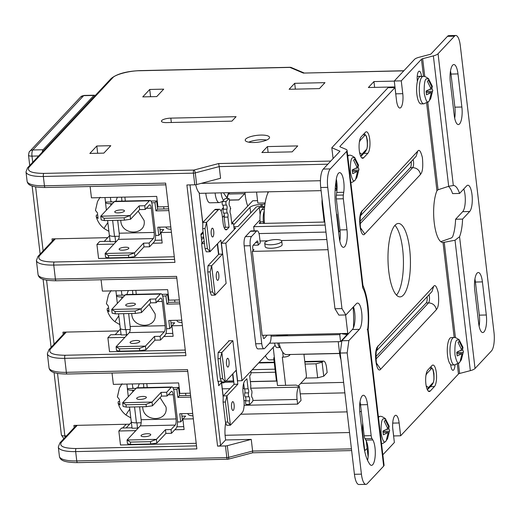 <?xml version="1.0" encoding="UTF-8"?>
<svg xmlns="http://www.w3.org/2000/svg" width="520" height="520" viewBox="0 0 520 520"><rect width="100%" height="100%" fill="white"/><g stroke="black" fill="none" stroke-linecap="round" stroke-linejoin="round"><path stroke-width="0.78" d="M381.543 443.742L383.207 443.248L385.814 441.253C384.3 443.586 382.746 441.038 381.141 433.609C380.835 424.794 381.518 419.854 383.175 418.801L385.515 418.971C386.503 419.328 381.446 415.61 380.049 416.416A13.709 4.179 -91.3 0 0 378.82 417.06A13.709 4.179 -91.3 0 0 378.463 417.508M460.597 360.731L459.622 362.388C458.113 364.722 456.553 362.174 454.954 354.744C454.649 345.93 455.325 340.997 456.982 339.937L459.322 340.106C460.317 340.464 455.254 336.746 453.863 337.551A13.709 4.179 -91.3 0 0 452.634 338.201A13.709 4.179 -91.3 0 0 450.268 355.42A13.709 4.179 -91.3 0 0 454.467 364.962L451.757 365.021A13.709 4.179 88.7 0 1 450.658 364.572L450.736 365.203A7.345 2.243 -91.3 0 0 452.985 370.318A7.345 2.243 -91.3 0 0 455.019 364.923M462.625 348.615L462.703 350.044L463.476 351.455L461.363 359.788L459.329 362.732L454.467 364.962M429.916 99.599L428.948 101.257C427.44 103.591 425.88 101.042 424.275 93.613C423.969 84.799 424.651 79.859 426.309 78.806L428.649 78.975C429.644 79.332 424.58 75.608 423.183 76.421A13.709 4.179 -91.3 0 0 421.954 77.064A13.709 4.179 -91.3 0 0 419.588 94.289A13.709 4.179 -91.3 0 0 423.793 103.831L421.083 103.89A13.709 4.179 88.7 0 1 416.878 94.348A13.709 4.179 88.7 0 1 417.397 81.393A13.709 4.179 -91.3 0 1 420.472 76.479L423.183 76.421M431.951 87.484L432.022 88.913L432.803 90.317L430.684 98.657L428.656 101.602L423.793 103.831M356.109 178.464L355.134 180.122C353.626 182.448 352.066 179.9 350.467 172.478C350.162 163.657 350.838 158.724 352.495 157.671L354.835 157.84C355.829 158.197 350.766 154.472 349.375 155.279A13.709 4.179 -91.3 0 0 348.147 155.928A13.709 4.179 -91.3 0 0 347.789 156.37M358.137 166.348L358.215 167.778L358.988 169.182L356.876 177.522L354.841 180.459L352.534 182.117L350.87 182.611M436.332 372.716A11.018 3.361 -91.3 0 1 434.434 386.562L430.255 391.021A11.018 3.361 -91.3 0 1 429.267 391.541A11.018 3.361 -91.3 0 1 425.737 382.259A11.018 3.361 -91.3 0 1 427.791 370.038L431.971 365.573A11.018 3.361 -91.3 0 1 432.959 365.053A11.018 3.361 -91.3 0 1 436.332 372.716M369.746 139.458A11.018 3.361 -91.3 0 1 367.848 153.296L363.668 157.762A11.018 3.361 -91.3 0 1 362.681 158.281A11.018 3.361 -91.3 0 1 359.151 149A11.018 3.361 -91.3 0 1 361.205 136.78L365.378 132.314A11.018 3.361 -91.3 0 1 366.366 131.794A11.018 3.361 -91.3 0 1 369.746 139.458M440.856 241.631L451.457 237.926L452.569 236.886A28.398 8.658 88.7 0 0 455.591 219.252L462.69 211.672A13.462 4.108 88.7 0 0 463.769 188.962M459.563 236.73L455.019 240.24L470.34 370.65A9.789 2.775 -6.7 0 0 475.04 368.485L459.563 236.73A28.398 8.658 -91.3 0 0 462.585 219.096L455.591 219.252M455.019 240.24L443.021 242.515A28.398 8.658 -91.3 0 1 442.943 242.515A28.398 8.658 -91.3 0 1 434.239 222.761A28.398 8.658 -91.3 0 1 436.937 190.736L438.061 189.755L448.688 186.303L453.544 185.484A28.398 8.658 -91.3 0 1 459.576 193.447L452.582 193.603A28.398 8.658 88.7 0 0 448.376 186.368M353.425 327.795A46.267 14.112 88.7 0 0 353.125 307.177M265.454 355.654A22.029 6.721 88.7 0 0 269.548 359.899L273.949 359.801M276.432 380.972L273.715 357.819L274.456 357.806M244.985 192.328A22.029 6.721 88.7 0 0 245.264 195.351A22.029 6.721 88.7 0 0 247.767 206.063M231.751 223.178L252.727 200.772L257.562 200.661M253.903 142.513A12.239 3.471 -6.7 0 0 269.536 137.365A12.239 3.471 -6.7 0 0 260.865 135.077A12.239 3.471 -6.7 0 0 245.225 140.225A12.239 3.471 -6.7 0 0 253.903 142.513M266.604 140.075A12.239 3.471 -6.7 0 0 261.411 139.737A12.239 3.471 -6.7 0 0 248.709 142.174M409.656 249.022A36.719 11.2 88.7 0 0 398.398 223.47A36.719 11.2 88.7 0 0 388.765 271.343A36.719 11.2 88.7 0 0 400.023 296.887A36.719 11.2 88.7 0 0 409.656 249.022M396.487 295.132A36.719 11.2 88.7 0 0 402.662 249.178A36.719 11.2 88.7 0 0 394.94 225.388M453.863 337.551L451.152 337.61A13.709 4.179 88.7 0 0 447.558 355.485A13.709 4.179 88.7 0 0 450.658 364.572M367.582 460.382A13.462 4.108 88.7 0 0 368.024 447.96A13.462 4.108 88.7 0 0 365.833 440.089L372.827 439.94L371.956 438.51A4.895 1.495 -91.3 0 1 371.163 435.65L367.517 404.644A13.462 4.108 88.7 0 0 363.389 395.272A13.462 4.108 88.7 0 0 359.86 412.828L363.5 443.833A31.824 9.704 88.7 0 0 368.667 462.436L369.538 463.86A13.462 4.108 88.7 0 0 371.481 465.354A13.462 4.108 88.7 0 0 375.011 447.804A13.462 4.108 88.7 0 0 372.827 439.94M339.807 241A13.462 4.108 88.7 0 0 339.982 229.931L336.343 198.926A4.895 1.495 -91.3 0 1 336.362 195.189L336.739 192.433A13.462 4.108 88.7 0 0 336.798 182.162A13.462 4.108 88.7 0 0 336.31 179.127M343.356 195.033L343.733 192.276A13.462 4.108 88.7 0 0 343.791 182.006A13.462 4.108 88.7 0 0 339.657 172.64A13.462 4.108 88.7 0 0 336.187 179.927L335.81 182.689A31.824 9.704 88.7 0 0 335.673 206.953L339.313 237.958A13.462 4.108 88.7 0 0 343.447 247.332A13.462 4.108 88.7 0 0 346.976 229.775L343.33 198.77A4.895 1.495 -91.3 0 1 343.356 195.033L336.362 195.189M229.014 361.348A4.407 1.345 88.7 0 0 227.662 358.28A4.407 1.345 88.7 0 0 226.506 364.026A4.407 1.345 88.7 0 0 227.858 367.094A4.407 1.345 88.7 0 0 229.014 361.348M234.111 404.716A4.407 1.345 88.7 0 0 232.758 401.648A4.407 1.345 88.7 0 0 231.602 407.394A4.407 1.345 88.7 0 0 232.953 410.462A4.407 1.345 88.7 0 0 234.111 404.716M245.752 400.894A2.047 0.624 88.7 0 0 245.615 403.046A2.047 0.624 88.7 0 0 246.168 404.456L249.899 404.378A2.047 0.624 -91.3 0 1 249.34 402.974A2.047 0.624 -91.3 0 1 249.477 400.822L245.752 400.887A2.45 0.747 88.7 0 0 245.863 398.489A2.45 0.747 88.7 0 0 245.271 396.844L249.002 396.76A2.314 0.709 -91.3 0 1 248.43 395.187A2.314 0.709 -91.3 0 1 248.547 392.873L244.816 392.957A2.45 0.747 88.7 0 0 244.933 390.566A2.45 0.747 88.7 0 0 244.342 388.915L243.678 383.24M248.547 392.873A2.45 0.747 88.7 0 0 248.658 390.481A2.45 0.747 88.7 0 0 248.072 388.837L244.342 388.915M249.477 400.822A2.45 0.747 88.7 0 0 249.594 398.411A2.45 0.747 88.7 0 0 249.002 396.76M250.868 371.241L250.933 371.787A2.45 0.747 -91.3 0 1 250.51 374.862L249.672 375.752L250.861 385.86A2.45 0.747 88.7 0 0 251.336 389.896A2.314 0.709 -91.3 0 1 251.908 391.469A2.314 0.709 -91.3 0 1 251.791 393.783A2.45 0.747 88.7 0 0 251.68 396.188A2.45 0.747 88.7 0 0 252.272 397.826A2.047 0.624 -91.3 0 1 252.824 399.243A2.047 0.624 -91.3 0 1 252.688 401.401L249.899 404.378M205.777 193.2A13.221 4.03 88.7 0 0 205.822 193.603A13.221 4.03 88.7 0 0 209.872 202.8L219.2 202.592A13.221 4.03 -91.3 0 1 215.144 193.394A13.221 4.03 -91.3 0 1 215.098 192.992M222.528 201.409L219.622 202.508A13.221 4.03 -91.3 0 1 219.2 202.592M218.822 274.619A4.407 1.345 88.7 0 0 217.471 271.55A4.407 1.345 88.7 0 0 216.32 277.297A4.407 1.345 88.7 0 0 217.672 280.358A4.407 1.345 88.7 0 0 218.822 274.619M213.733 231.25A4.407 1.345 88.7 0 0 212.381 228.183A4.407 1.345 88.7 0 0 211.224 233.928A4.407 1.345 88.7 0 0 212.576 236.99A4.407 1.345 88.7 0 0 213.733 231.25M224.419 228.261L225.355 227.26L224.166 217.159A2.45 0.747 88.7 0 0 223.691 213.115L227.422 213.037A2.314 0.709 -91.3 0 1 226.844 211.464A2.314 0.709 -91.3 0 1 226.967 209.15L223.236 209.228A2.45 0.747 88.7 0 0 223.347 206.823A2.45 0.747 88.7 0 0 222.755 205.186L226.486 205.101A2.047 0.624 -91.3 0 1 225.933 203.691A2.047 0.624 -91.3 0 1 226.07 201.533L228.858 198.556A2.047 0.624 -91.3 0 1 229.411 199.966A2.047 0.624 -91.3 0 1 229.275 202.124A2.45 0.747 88.7 0 0 229.164 204.522A2.45 0.747 88.7 0 0 229.749 206.174A2.314 0.709 -91.3 0 1 230.328 207.747A2.314 0.709 -91.3 0 1 230.211 210.061A2.45 0.747 88.7 0 0 230.094 212.453A2.45 0.747 88.7 0 0 230.685 214.097L231.868 224.205L232.707 223.308A2.45 0.747 -91.3 0 1 232.921 223.197A2.45 0.747 -91.3 0 1 233.675 224.9L234.221 229.561L235.755 227.922L234.033 227.962M226.07 201.533L222.339 201.617A2.047 0.624 88.7 0 0 222.203 203.769A2.047 0.624 88.7 0 0 222.755 205.179M223.236 209.228A2.314 0.709 88.7 0 0 223.119 211.549A2.314 0.709 88.7 0 0 223.691 213.115M347.867 334.197A8.567 2.431 173.3 0 1 346.743 334.25A8.567 2.431 173.3 0 1 341.549 333.554M339.346 238.192A8.567 2.431 173.3 0 1 340.145 238.141M140.12 399.406A4.895 1.385 -6.7 0 0 146.38 397.345A4.895 1.385 -6.7 0 0 142.909 396.428A4.895 1.385 -6.7 0 0 136.656 398.489A4.895 1.385 -6.7 0 0 140.12 399.406M144.508 436.709A4.895 1.385 -6.7 0 0 150.761 434.649A4.895 1.385 -6.7 0 0 147.29 433.732A4.895 1.385 -6.7 0 0 141.037 435.793A4.895 1.385 -6.7 0 0 144.508 436.709M276.289 335.004A8.567 2.431 -6.7 0 0 281.483 335.699A8.567 2.431 -6.7 0 0 288.223 334.737M270.797 244.764A8.567 2.431 173.3 0 1 264.726 243.165A8.567 2.431 173.3 0 1 275.672 239.558A8.567 2.431 173.3 0 1 281.743 241.163A8.567 2.431 173.3 0 1 270.797 244.764M264.726 243.165L265.135 246.662A8.567 2.431 -6.7 0 0 271.206 248.261A8.567 2.431 -6.7 0 0 282.159 244.66L281.743 241.163M118.209 212.881A4.895 1.385 -6.7 0 0 124.469 210.821A4.895 1.385 -6.7 0 0 120.998 209.905A4.895 1.385 -6.7 0 0 114.745 211.965A4.895 1.385 -6.7 0 0 118.209 212.881M122.597 250.185A4.895 1.385 -6.7 0 0 128.85 248.125A4.895 1.385 -6.7 0 0 125.379 247.208A4.895 1.385 -6.7 0 0 119.126 249.269A4.895 1.385 -6.7 0 0 122.597 250.185M129.168 306.144A4.895 1.385 -6.7 0 0 135.421 304.083A4.895 1.385 -6.7 0 0 131.95 303.167A4.895 1.385 -6.7 0 0 125.697 305.227A4.895 1.385 -6.7 0 0 129.168 306.144M133.549 343.447A4.895 1.385 -6.7 0 0 139.802 341.387A4.895 1.385 -6.7 0 0 136.338 340.47A4.895 1.385 -6.7 0 0 130.078 342.531A4.895 1.385 -6.7 0 0 133.549 343.447M229.431 200.148L238.803 199.94L245.056 193.264M229.794 192.667L228.436 194.279M201.656 239.629L203.736 237.412M223.34 208.663L222.404 208.683L223.399 207.623M222.45 217.412L224.328 215.41M230.367 208.956L230.796 208.5L230.373 208.507M322.712 361.556A9.789 2.983 -91.3 0 1 323.589 361.088A9.789 2.983 -91.3 0 1 326.593 367.906L327.145 372.567L323.733 376.214L317.675 377.806L316.03 363.812L322.088 362.226L322.712 361.556L304.831 361.953M303.927 354.282L339.638 353.496M228.527 194.025L244.68 193.667M305.078 364.059L316.03 363.812M336.739 189.67A18.401 5.61 -91.3 0 1 335.276 187.746M320.444 180.719L201.149 183.365M195.728 184.73A18.401 5.61 88.7 0 0 199.147 192.66L202.813 223.86M202.833 222.957L199.147 192.66M225.686 422.747A18.401 5.61 88.7 0 0 225.062 435.299L349.518 432.536M362.141 432.257L362.576 432.25A18.401 5.61 -91.3 0 1 362.707 423.358M244.108 405.301L297.615 404.112L297.07 399.451A9.789 2.983 -91.3 0 1 298.76 387.147L299.383 386.477L296.12 385.093L277.472 385.509L273.228 347.347M222.228 202.105A9.789 2.983 -91.3 0 1 222.099 201.578M224.887 381.849L224.393 382.382A9.789 2.983 -91.3 0 1 223.516 382.844A9.789 2.983 -91.3 0 1 222.203 381.907M222.404 208.683A9.789 2.983 88.7 0 0 221.189 211.315M340.737 333.574L339.736 334.64L271.089 336.161M325.975 232.089L259.006 233.578M325.15 225.095L253.675 226.681L259.389 220.578L260.019 220.565M346.119 334.256L346.268 335.53L340.554 341.634L269.522 343.207M340.554 341.634L339.736 334.64M254.169 230.861L253.675 226.681M260.182 222.17L259.168 223.301L259.864 223.483L324.792 222.04M160.531 340.035L160.095 336.303L164.274 331.838A4.895 1.495 -91.3 0 0 165.12 325.689L162.266 301.438A4.895 1.495 -91.3 0 0 160.765 298.031A4.895 1.495 -91.3 0 0 160.329 298.266L156.149 302.725L155.714 299L160.31 294.086A7.345 2.243 -91.3 0 1 160.966 293.742A7.345 2.243 -91.3 0 1 163.222 298.851L166.394 325.897A7.345 2.243 -91.3 0 1 165.126 335.121L160.531 340.035L154.941 340.158L145.886 349.83L139.75 350.721L139.477 348.387L119.431 348.835L116.084 346.749L129.311 332.611A4.895 1.495 88.7 0 0 130.156 326.463L128.642 313.567M139.75 350.721L119.704 351.163L119.431 348.835M145.886 349.83L145.451 346.099L139.477 348.387M156.149 302.725L150.56 302.855L141.505 312.526L141.063 308.796L135.096 311.084L135.369 313.417L115.323 313.859L115.05 311.526L111.696 309.445L125.346 294.86A7.345 2.243 -91.3 0 1 126.002 294.515L160.966 293.742M141.505 312.526L135.369 313.417M135.096 311.084L115.05 311.526M149.578 246.772L149.136 243.042L153.316 238.576A4.895 1.495 -91.3 0 0 154.16 232.427L151.314 208.175A4.895 1.495 -91.3 0 0 149.812 204.769A4.895 1.495 -91.3 0 0 149.37 205.004L145.197 209.469L144.755 205.738L149.351 200.824A7.345 2.243 -91.3 0 1 150.013 200.48A7.345 2.243 -91.3 0 1 152.263 205.589L155.441 232.635A7.345 2.243 -91.3 0 1 154.173 241.858L149.578 246.772L143.982 246.896L134.934 256.568L128.798 257.459L128.518 255.125L108.478 255.573L105.124 253.487L118.359 239.35A4.895 1.495 88.7 0 0 119.203 233.201L117.683 220.305M128.798 257.459L108.752 257.901L108.478 255.573M134.934 256.568L134.492 252.837L128.518 255.125M145.197 209.469L139.601 209.593L130.546 219.264L130.111 215.534L124.137 217.822L124.41 220.155L104.37 220.597L104.091 218.27L100.744 216.183L114.394 201.604A7.345 2.243 -91.3 0 1 115.05 201.253L150.013 200.48M130.546 219.264L124.41 220.155M124.137 217.822L104.091 218.27M119.704 351.163L116.519 350.48L116.084 346.749L145.451 346.099L154.499 336.427L154.941 340.158M131.697 313.495L131.762 314.269C132.75 329.29 157.606 328.738 155.071 313.755L149.11 304.395M115.323 313.859L112.138 313.177L111.696 309.445L141.063 308.796L150.118 299.124L150.56 302.855M108.752 257.901L105.567 257.218L105.124 253.487L134.492 252.837L143.546 243.165L143.982 246.896M120.737 220.233L120.809 221.006C121.797 236.028 146.647 235.475 144.112 220.493L138.157 211.133M104.37 220.597L101.179 219.915L100.744 216.183L130.111 215.534L139.165 205.862L139.601 209.593M388.817 427.479L388.888 428.909L389.668 430.32L387.55 438.653L386.003 441.025M386.503 429.533L388.888 428.909M355.829 168.402L358.215 167.778M353.626 160.258L354.699 159.016L353.587 160.206L357.156 167.505L352.248 169.949L352.69 173.68L357.591 171.275L352.463 171.386M427.44 81.4L428.512 80.151L427.401 81.341L430.969 88.641L426.062 91.085L426.498 94.816L431.405 92.41L426.276 92.528M429.637 89.538L432.022 88.913M458.113 342.531L459.186 341.289L458.075 342.478L461.643 349.772L456.736 352.222L457.178 355.953L462.079 353.541L456.95 353.659M460.317 350.675L462.703 350.044M384.306 421.395L385.379 420.147L384.26 421.343L387.835 428.636L382.928 431.08L383.363 434.811L388.265 432.406L383.143 432.523M171.489 433.297L171.047 429.566L175.227 425.1A4.895 1.495 -91.3 0 0 176.072 418.951L173.225 394.7A4.895 1.495 -91.3 0 0 171.724 391.293A4.895 1.495 -91.3 0 0 171.281 391.528L167.108 395.987L166.667 392.262L171.262 387.348A7.345 2.243 -91.3 0 1 171.925 387.004A7.345 2.243 -91.3 0 1 174.174 392.113L177.353 419.159A7.345 2.243 -91.3 0 1 176.085 428.382L171.489 433.297L165.893 433.42L156.845 443.092L150.709 443.982L150.43 441.649L130.39 442.098L127.036 440.011L140.27 425.874A4.895 1.495 88.7 0 0 141.115 419.725L139.594 406.829M150.709 443.982L130.663 444.425L130.39 442.098M156.845 443.092L156.403 439.361L150.43 441.649M167.108 395.987L161.512 396.116L152.458 405.788L152.022 402.058L146.048 404.346L146.322 406.679L126.282 407.121L126.002 404.788L122.655 402.707L136.305 388.122A7.345 2.243 -91.3 0 1 136.962 387.777L171.925 387.004M152.458 405.788L146.322 406.679M146.048 404.346L126.002 404.788M253.149 245.239L258.167 245.128L258.031 242.651A2.45 0.747 88.7 0 0 257.283 240.948A2.45 0.747 88.7 0 0 257.062 241.059L253.162 245.225A2.45 0.747 88.7 0 0 252.739 248.3L253.013 250.633L253.988 249.594L252.909 249.717M160.095 336.303L154.499 336.427M155.714 299L150.118 299.124M149.136 243.042L143.546 243.165M144.755 205.738L139.165 205.862M260.033 241.007L267.904 240.832M281.333 240.533L326.846 239.525M338.65 232.297L340.074 230.776M382.967 431.347L389.389 431.204M385.515 418.971L389.194 426.244L388.96 427.466L387.53 427.505M352.293 170.216L358.716 170.072M354.835 157.84L358.514 165.107L358.287 166.335L356.856 166.374M358.995 169.182L356.876 177.522L355.758 178.711L357.591 171.275M356.876 177.522L356.486 177.177M432.803 90.317L430.684 98.657L429.572 99.847L431.405 92.41M430.684 98.657L430.3 98.312M426.107 91.351L432.523 91.208M428.649 78.975L432.328 86.249L432.094 87.471L428.512 80.151M432.088 87.477L430.671 87.51M463.482 351.455L461.363 359.788L460.246 360.978L462.079 353.541M461.363 359.788L460.974 359.45M456.781 352.482L463.203 352.346M459.322 340.106L463.001 347.38L462.774 348.601L459.186 341.289M462.761 348.615L461.344 348.641M389.668 430.32L387.55 438.653L386.438 439.842L388.265 432.406M387.55 438.653L387.16 438.308M132.607 294.372A15.178 4.628 -91.3 0 1 132.834 293.462M121.648 201.11A15.178 4.628 -91.3 0 1 121.875 200.2M130.663 444.425L127.478 443.742L127.036 440.011L156.403 439.361L165.458 429.689L165.893 433.42M142.649 406.757L142.72 407.531C143.709 422.552 168.558 422 166.023 407.017L160.069 397.657M126.282 407.121L123.091 406.438L122.655 402.707L152.022 402.058L161.077 392.385L161.512 396.116M262.958 335.296L263.146 336.901A2.45 0.747 88.7 0 0 263.9 338.604A2.45 0.747 88.7 0 0 264.121 338.488L267.195 335.205M343.506 339.007L343.005 339.014M339.027 231.894L336.947 214.208L336.57 214.604M228.501 192.699L226.902 197.802L223.451 192.81M168.552 302.361L166.881 304.148L165.919 295.984L167.589 294.197L168.552 302.361L179.621 302.114M166.881 304.148L179.829 303.856M181.747 320.177L168.799 320.463L169.754 328.627L166.55 328.699M170.671 320.424L171.425 326.839L169.754 328.627M122.356 295.029L122.323 294.769A1.469 0.416 -6.7 0 0 122.265 294.905A1.469 0.416 -6.7 0 0 123.305 295.185L125.086 295.139M161.87 294.327L167.589 294.197M106.418 303.615L108.459 294.794L111.078 290.505M118.814 315.874A22.347 0.975 127.6 0 0 115.115 321.834C111.13 318.721 108.472 314.697 107.133 309.764L109.051 311.714L108.394 306.118L106.418 303.68M157.593 209.099L155.922 210.886L154.966 202.722L156.637 200.935L157.593 209.099L168.669 208.852M155.922 210.886L168.87 210.594M170.787 226.915L157.84 227.201L158.802 235.365L155.597 235.436M159.718 227.162L160.472 233.578L158.802 235.365M111.403 201.767L111.371 201.506A1.469 0.416 -6.7 0 0 111.312 201.643A1.469 0.416 -6.7 0 0 112.353 201.922L114.127 201.877M150.917 201.065L156.637 200.935M95.466 210.353L97.5 201.533L100.126 197.243M107.861 222.612A22.347 0.975 127.6 0 0 104.156 228.572C100.178 225.459 97.513 221.436 96.174 216.502L98.091 218.452L97.435 212.856L95.459 210.418M234.221 229.561L221.41 243.25L226.122 283.355L215.118 295.106L212.478 291.947L210.151 292L207.792 271.947L207.942 265.811L218.803 254.208L217.568 243.685M210.151 292L211.386 295.191L215.118 295.106L211.666 265.733L207.942 265.811M212.478 291.947L210.125 271.895L211.666 265.733L222.528 254.124L220.889 240.136L210.022 251.739L207.383 248.58L205.056 248.631L202.696 228.579L202.846 222.443L214.682 209.8L218.413 209.716A9.789 2.983 -91.3 0 1 219.291 209.255A9.789 2.983 -91.3 0 1 222.294 216.067L223.113 223.061A9.789 2.983 88.7 0 0 226.115 229.873A9.789 2.983 88.7 0 0 226.993 229.411L229.086 227.181L225.355 227.26M205.056 248.631L206.297 251.823L210.022 251.739L206.577 222.365L202.846 222.443M258.303 244.978L260.253 242.899L259.435 235.905A7.345 2.243 -91.3 0 0 257.179 230.796L251.121 230.925A7.345 2.243 88.7 0 0 250.464 231.276L245.447 236.633A7.345 2.243 88.7 0 0 244.186 245.856L255.684 343.785A7.345 2.243 88.7 0 0 257.94 348.894L263.998 348.757A7.345 2.243 -91.3 0 1 261.749 343.649L255.684 343.785M328.042 249.697L252.317 251.381L253.013 250.633M347.776 333.418L262.178 335.316L252.317 251.381M385.379 420.147L388.96 427.466M354.699 159.016L358.287 166.335M128.44 290.531A15.178 4.628 88.7 0 0 127.01 294.495M117.481 197.269A15.178 4.628 88.7 0 0 116.058 201.233M171.047 429.566L165.458 429.689M166.667 392.262L161.077 392.385M324.194 222.053L322.225 205.296A9.789 2.983 -91.3 0 1 322.114 199.251M340.932 359.431A9.789 2.983 -91.3 0 1 339.755 354.517L338.247 341.685M130.208 329.505L125.47 329.608L123.598 313.677M118.567 313.788L120.263 328.231A7.345 2.08 -6.7 0 0 125.47 329.608M165.919 295.984L162.662 296.056M123.416 296.927L121.635 296.966A7.345 2.08 173.3 0 1 116.434 295.594A7.345 2.08 173.3 0 1 116.454 295.334L121.908 295.211L121.374 290.687M122.323 294.769L121.908 295.211M107.133 309.764L107.348 308.295L108.472 308.269M119.255 236.243L114.517 236.347L112.645 220.415M107.614 220.525L109.31 234.969A7.345 2.08 -6.7 0 0 114.517 236.347M154.966 202.722L151.703 202.794M112.456 203.665L110.682 203.703A7.345 2.08 173.3 0 1 105.476 202.332A7.345 2.08 173.3 0 1 105.502 202.072L110.955 201.948L110.422 197.425M111.371 201.506L110.955 201.948M96.174 216.502L96.388 215.033L97.52 215.007M233.883 226.655L237.939 226.564L256.048 207.22A2.45 0.696 173.3 0 1 259.07 206.427L264.687 206.297M278.974 342.999A29.373 8.957 88.7 0 0 280.371 347.522A9.789 2.983 -91.3 0 1 277.758 343.025M339.625 353.392L286.397 354.575A29.373 8.957 -91.3 0 1 280.371 347.522L277.115 347.594A9.789 2.983 -91.3 0 1 274.495 343.096M263.594 223.399L263.406 221.8A9.789 2.983 -91.3 0 1 264.31 210.828A29.373 8.957 88.7 0 0 264.446 223.379M260.332 223.47L260.143 221.871A9.789 2.983 -91.3 0 1 261.833 209.567L263.926 207.337L259.266 207.441L260.13 214.838M248.072 388.837L246.889 378.729L244.797 380.959A9.789 2.983 88.7 0 0 243.107 393.263L243.932 400.257A9.789 2.983 -91.3 0 1 242.242 412.562L230.399 425.21L227.76 422.045L225.433 422.097L223.073 402.051L223.223 395.915L234.084 384.306L232.85 373.782M225.433 422.097L226.675 425.288L230.399 425.21L226.954 395.831L223.223 395.915M227.76 422.045L225.407 401.999L226.954 395.831L237.816 384.222L236.171 370.234L225.31 381.843L222.671 378.684L220.337 378.736L217.984 358.683L218.127 352.547L229.131 340.788L232.856 340.71L221.858 352.463L218.127 352.547M220.337 378.736L221.578 381.921L225.31 381.843L221.858 352.463L220.311 358.631L217.984 358.683M210.125 271.895L207.792 271.947M207.383 248.58L205.03 228.527L202.696 228.579M205.03 228.527L206.577 222.365L218.413 209.716M219.291 209.255L215.56 209.333A9.789 2.983 88.7 0 0 214.682 209.8M222.339 201.617L225.128 198.64L228.858 198.556M360.029 221.442L410.345 167.674A4.895 1.495 88.7 0 0 411.197 161.584M375.908 356.668L426.231 302.906A4.895 1.495 88.7 0 0 427.082 296.81M127.653 334.386L126.568 334.848L125.951 329.596M116.695 241.124L115.609 241.586L114.992 236.333M179.504 395.623L177.833 397.404L176.878 389.246L178.549 387.459L179.504 395.623L190.58 395.375M177.833 397.404L190.781 397.118M192.699 413.439L179.751 413.725L180.713 421.889L177.508 421.96M181.63 413.686L182.383 420.101L180.713 421.889M117.644 395.96L119.412 388.057L122.038 383.767M129.773 409.136A22.347 0.975 127.6 0 0 126.067 415.097C122.103 412.003 119.444 407.979 118.085 403.026L120.003 404.976L119.347 399.38L117.377 396.877M229.307 380.991L229.431 382.018M126.568 334.848L121.115 334.971L120.348 328.478M116.454 295.334L115.927 290.81M115.609 241.586L110.156 241.709L109.395 235.216M105.502 202.072L104.969 197.548M264.31 210.828A29.373 8.957 -91.3 0 1 268.541 191.808M250.464 231.276L256.522 231.14A7.345 2.243 -91.3 0 1 257.179 230.796M256.522 231.14L251.511 236.496L245.447 236.633M244.186 245.856L250.244 245.726A7.345 2.243 -91.3 0 1 251.511 236.496M250.244 245.726L261.749 343.649M271.05 335.121A7.345 2.243 -91.3 0 1 269.672 343.057L264.654 348.413A7.345 2.243 -91.3 0 1 263.998 348.757M225.407 401.999L223.073 402.051M222.671 378.684L220.311 358.631M244.816 392.957A2.314 0.709 88.7 0 0 244.699 395.272A2.314 0.709 88.7 0 0 245.278 396.844M222.528 254.124L218.803 254.208M229.086 227.181L227.897 217.074L224.166 217.159M227.897 217.074A2.45 0.747 88.7 0 0 227.422 213.037M226.967 209.15A2.45 0.747 88.7 0 0 227.078 206.752A2.45 0.747 88.7 0 0 226.486 205.108M265.025 203.717A2.45 0.696 173.3 0 1 262.048 204.464L260.884 204.49A8.814 2.496 -6.7 0 0 249.983 207.357L233.662 224.796M362.934 285.331L362.726 287.865L362.966 285.565L347.087 150.423A9.789 2.775 173.3 0 1 346.684 151.359L330.265 168.909L323.271 169.065L339.982 151.209L331.812 147.745L388.005 87.705L394.999 87.549L339.957 146.361A2.45 0.696 173.3 0 0 339.859 146.588A2.45 0.696 173.3 0 0 340.145 146.868L345.924 149.318A9.789 2.775 173.3 0 1 347.087 150.423M346.684 151.359L362.726 287.865C367.003 294.639 369.538 316.225 367.627 329.608L383.663 466.115A9.789 2.775 -6.7 0 0 384.066 465.179L368.186 330.038L367.192 329.401M371.163 435.65L364.169 435.806A4.895 1.495 -91.3 0 0 364.962 438.666L365.833 440.089M53.566 238.862L53.657 239.655M64.519 332.124L64.61 332.917M134.368 390.188L132.594 390.228A7.345 2.08 173.3 0 1 127.387 388.856A7.345 2.08 173.3 0 1 127.413 388.596L132.867 388.473L133.282 388.031A1.469 0.416 173.3 0 0 133.224 388.167A1.469 0.416 173.3 0 0 134.264 388.44L136.038 388.401M172.828 387.589L178.549 387.459M143.559 387.628A15.178 4.628 -91.3 0 1 143.787 386.724M141.167 422.767L136.428 422.871L134.556 406.939M129.526 407.05L131.222 421.493A7.345 2.08 -6.7 0 0 136.428 422.871M176.878 389.246L173.615 389.318M118.085 403.026L118.3 401.557L119.431 401.531M42.282 152.094A4.895 1.495 -91.3 0 1 43.095 149.74L93.925 95.433A4.895 1.495 -91.3 0 1 94.367 95.199A4.895 1.495 -91.3 0 1 95.049 95.713M64.961 332.547L64.909 332.111M54.002 239.285L53.957 238.849M237.816 384.222L234.084 384.306M229.131 340.788L228.664 340.801L228.716 341.237M217.289 243.978L218.524 254.501M221.286 381.173L217.756 381.251L201.597 243.692L203.691 241.456L204.211 241.442M256.548 192.075L257.849 203.099L265.142 202.936M201.597 243.692L204.464 243.627M221.41 243.25L225.836 243.152L259.266 207.441M447.499 36.335L454.487 36.179A14.69 4.479 -91.3 0 1 455.806 35.484L448.812 35.639A14.69 4.479 -91.3 0 0 447.499 36.335L431.074 53.885A2.45 0.696 173.3 0 1 429.897 54.425L419.198 57.239A9.789 2.775 173.3 0 0 414.499 59.404L394.271 81.01L401.265 80.853L402.772 93.678A11.018 3.361 -91.3 0 1 399.88 108.037A11.018 3.361 -91.3 0 1 396.507 100.373L394.999 87.549M454.487 36.179L438.068 53.729A9.789 2.775 173.3 0 1 433.368 55.893L422.663 58.708A2.45 0.696 173.3 0 0 421.486 59.248L401.265 80.853M453.317 185.484L438.068 53.729M455.806 35.484A14.69 4.479 -91.3 0 1 460.31 45.708L494 332.481A14.69 4.479 -91.3 0 1 491.465 350.935L475.04 368.485M462.585 219.096L469.677 211.517A13.462 4.108 88.7 0 0 472.186 196.58A13.462 4.108 88.7 0 0 467.876 185.231A13.462 4.108 88.7 0 0 466.668 185.868L459.576 193.447M461.871 107.016L457.984 73.912A13.462 4.108 88.7 0 0 453.856 64.545A13.462 4.108 88.7 0 0 450.32 82.095L454.214 115.2A13.462 4.108 88.7 0 0 458.341 124.573A13.462 4.108 88.7 0 0 461.871 107.016L454.876 107.172L450.99 74.068A13.462 4.108 88.7 0 0 450.502 71.025M454.701 118.242A13.462 4.108 88.7 0 0 454.876 107.172M479.135 326.216A13.462 4.108 88.7 0 0 479.31 315.146L475.423 282.042A13.462 4.108 88.7 0 0 474.929 279M482.411 281.886A13.462 4.108 88.7 0 0 478.283 272.519A13.462 4.108 88.7 0 0 474.754 290.069L478.641 323.173A13.462 4.108 88.7 0 0 482.768 332.547A13.462 4.108 88.7 0 0 486.304 314.99L482.411 281.886L475.423 282.042M383.663 466.115L367.237 483.665A14.69 4.479 -91.3 0 1 365.924 484.361A14.69 4.479 -91.3 0 1 361.419 474.143L347.178 352.898L340.184 353.054L341.874 340.756L352.385 329.517A13.462 4.108 88.7 0 0 353.47 306.813M365.924 484.361L358.93 484.517A14.69 4.479 -91.3 0 1 354.425 474.292L340.184 353.054M347.178 352.898L348.868 340.6L341.874 340.756M348.868 340.6L359.379 329.361A13.462 4.108 88.7 0 0 361.887 314.425A13.462 4.108 88.7 0 0 357.572 303.082A13.462 4.108 88.7 0 0 356.369 303.719L345.852 314.951L338.858 315.107L334.978 308.757L320.736 187.519A14.69 4.479 -91.3 0 1 323.271 169.065M345.852 314.951L341.972 308.601L334.978 308.757M341.972 308.601L327.73 187.363A14.69 4.479 -91.3 0 1 330.265 168.909M364.169 435.806L360.522 404.8A13.462 4.108 88.7 0 0 360.035 401.759M347.88 334.334L345.605 314.958M470.34 370.65L459.641 373.464A2.45 0.696 -6.7 0 0 458.465 374.004L400.641 435.786L393.647 435.942L392.71 427.986M185.25 350.051L109.525 351.728L107.88 337.74L110.669 334.763L121.062 334.536M165.932 333.541L172.803 333.385M163.839 336.499L173.141 336.291L171.912 325.8L174.694 322.822L170.963 322.907M115.18 334.666L120.419 329.069M177.021 320.281L177.08 320.781A9.789 2.775 -6.7 0 0 182.026 322.589M168.558 297.245L167.953 297.258M157.599 203.983L156.995 203.996M166.062 227.019L166.12 227.519A9.789 2.775 -6.7 0 0 171.073 229.327M174.297 256.789L98.573 258.466L96.928 244.478L99.71 241.501L110.103 241.274M154.973 240.279L161.844 240.123M152.887 243.237L162.188 243.029L160.953 232.537L163.742 229.561L160.011 229.645M104.228 241.404L109.466 235.807M107.731 237.66L52 238.894L52.267 241.144M118.684 330.922L62.959 332.156L63.219 334.406M139.392 383.793A15.178 4.628 88.7 0 0 137.969 387.757M179.511 390.507L178.906 390.52M132.867 388.473L132.334 383.949M127.413 388.596L126.88 384.072M129.642 424.184L73.912 425.418L74.178 427.668M75.868 425.373A2.45 2.223 43.1 0 0 75.875 425.457L75.914 425.809M138.606 427.648L137.52 428.11L132.067 428.233L131.306 421.74M290.271 354.49L289.302 355.518L289.185 354.51M225.836 243.152L241.995 380.712L237.569 380.809L232.856 340.71M275.132 345.312L241.995 380.712M232.57 374.082L233.376 380.906L226.031 381.069M347.497 153.888A7.345 2.243 -91.3 0 1 347.685 155.155L347.704 155.317M417.397 81.393L417.32 80.756A7.345 2.243 -91.3 0 1 419.244 71.181A7.345 2.243 -91.3 0 1 421.499 76.291L421.519 76.453M382.844 454.799L394.375 442.481L392.866 429.663A11.018 3.361 -91.3 0 1 395.753 415.298A11.018 3.361 -91.3 0 1 399.132 422.962L400.641 435.786M171.912 325.8L182.377 325.565M107.88 337.74L124.865 337.363M179.368 299.923L168.896 300.151L167.667 289.659L102.401 291.109L101.075 279.773M168.409 206.661L157.944 206.889L156.709 196.397L91.448 197.847L90.116 186.511M160.953 232.537L171.425 232.303M96.928 244.478L113.913 244.101M327.828 164.197L219.206 166.602L220.571 178.263L196.638 184.555L195.267 172.894L219.206 166.602L218.66 163.547L193.837 170.072L43.771 173.407A2.45 0.747 88.7 0 0 43.349 176.482A24.479 6.936 173.3 0 1 26 171.893L27.547 167.83L111.111 78.552A2.45 2.223 43.1 0 1 112.619 77.896C114.784 74.6 129.766 70.662 139.867 70.733A2.45 0.747 -91.3 0 1 140.088 70.616L290.154 67.288A2.45 0.747 -91.3 0 1 290.316 67.34M139.867 70.733L289.933 67.405L303.336 73.08L403.884 70.74M374.621 87.38L373.938 81.569L368.368 87.523L394.966 86.931M96.811 146.003L89.843 153.439L103.831 153.127L110.792 145.691L96.811 146.003L97.663 153.263M150.585 96.72L149.727 89.46L142.766 96.895L156.748 96.584L163.716 89.148L149.727 89.46M267.436 146.588L261.865 152.535L292.162 151.866L297.739 145.912L267.436 146.588L268.119 152.399M294.69 83.323L289.12 89.278L319.417 88.608L324.987 82.654L294.69 83.323L295.373 89.141M291.161 67.483L290.154 67.288A2.45 0.747 -91.3 0 0 289.933 67.405A2.45 2.099 -67 0 1 291.161 67.483L304.077 72.956M137.52 428.11L136.903 422.857M190.32 393.185L179.855 393.413L178.62 382.922L113.36 384.371L112.028 373.035M394.284 81.114L373.938 81.569M282.659 352.06L283.25 357.11A4.895 1.385 -6.7 0 0 289.302 355.518M283.25 357.11L282.321 357.13L285.63 385.326M303.921 354.185L306.339 374.764A2.45 0.747 -91.3 0 1 305.916 377.845L298.272 386.003M170.82 118.131A7.345 2.08 -6.7 0 0 161.441 121.219A7.345 2.08 -6.7 0 0 166.647 122.597L231.907 121.147L236.08 116.681L170.82 118.131L171.333 122.492M368.121 456.859L366.243 440.856M336.901 191.061L335.868 182.26M333.086 158.581L331.812 147.745M395.935 95.511A11.018 3.361 88.7 0 0 395.779 93.834L394.271 81.01M187.974 413.543L188.032 414.043A9.789 2.775 -6.7 0 0 192.985 415.851M323.733 376.214L322.088 362.226M227.799 459.186A2.45 0.747 -91.3 0 1 227.584 459.303A2.45 0.747 -91.3 0 1 226.831 457.6A2.45 0.696 -6.7 0 0 228.683 457.347L227.311 445.685A2.45 0.696 173.3 0 1 225.459 445.939L226.831 457.6L76.765 460.928L75.666 451.601L196.865 448.91L187.558 369.642L66.359 372.326A2.45 0.747 88.7 0 0 67.106 374.029C53.469 373.893 49.712 371.657 49.01 367.744A24.479 6.936 -6.7 0 0 66.359 372.326L64.714 358.339L185.913 355.647L176.599 276.38L55.4 279.065A2.45 0.747 88.7 0 0 56.154 280.767C42.517 280.631 38.753 278.395 38.051 274.482A24.479 6.936 -6.7 0 0 55.4 279.065L53.755 265.077L174.954 262.392L165.646 183.118L44.447 185.803A2.45 0.747 88.7 0 0 45.195 187.512C31.558 187.369 27.801 185.133 27.098 181.22A24.479 6.936 -6.7 0 0 44.447 185.803L43.349 176.482L193.414 173.147A2.45 0.747 -91.3 0 1 193.837 170.072A2.45 1.047 -104.7 0 1 195.267 172.894A2.45 0.696 173.3 0 1 193.414 173.147L194.786 184.808A2.45 0.696 -6.7 0 0 196.638 184.555M194.786 184.808L186.894 184.983L217.568 446.115A2.45 0.696 -6.7 0 0 220.597 445.322L190.008 184.912M202.072 243.185L200.883 234.143L201.962 243.302M218.29 381.238L218.686 385.691L221.475 382.714A2.45 2.223 -136.9 0 0 220.708 381.186M299.383 386.477L301.028 400.465L297.615 404.112M227.311 445.685L251.251 439.394L225.608 439.966L220.597 445.322M225.459 445.939L217.568 446.115M176.885 426.803L183.755 426.647M174.798 429.76L184.1 429.553L182.864 419.062L185.653 416.084L181.922 416.169M196.209 443.313L120.484 444.99L118.84 431.002L121.622 428.025L132.015 427.798M182.864 419.062L193.336 418.828M343.629 382.401L300.755 383.351M305.702 378.066L317.675 377.806M225.608 439.966L225.062 435.299M300.255 393.854L344.857 392.866M251.251 439.394L252.616 451.054L228.683 457.347A2.45 1.047 75.3 0 1 228.15 459.219L77.513 462.631A2.45 0.747 -91.3 0 1 76.765 460.928A24.479 6.936 173.3 0 1 59.416 456.346L58.318 447.018A24.479 6.936 173.3 0 0 75.666 451.601A2.45 0.747 -91.3 0 1 76.089 448.526C63.837 448.383 58.936 446.303 61.38 442.293L77.246 425.347M367.126 448.383L365.463 450.157A2.45 0.747 -91.3 0 1 365.241 450.275A2.45 0.747 -91.3 0 1 364.494 448.572L362.576 432.25M118.84 431.002L135.824 430.625M126.139 427.928L131.378 422.331M122.688 428.006L126.191 424.262M351.637 450.574L252.694 452.771L228.15 459.219M252.623 452.66L252.616 451.054L351.435 448.857M223.652 200.219A11.329 3.451 -91.3 0 1 221.097 192.862M430.365 386.646L434.434 386.562M363.779 153.387L367.848 153.296M343.733 192.276L336.739 192.433M203.703 237.146L201.37 237.198M258.596 362.973L274.281 362.629M275.048 369.168L252.33 369.675M243.971 400.628L245.817 400.589M252.85 400.433L297.07 399.451M298.76 387.147L250.744 388.213M244.276 388.356L242.925 388.388M229.996 388.674L222.319 388.843M224.53 382.239L233.818 382.031M250.367 381.661L277.186 381.069M129.311 332.611L164.274 331.838M165.12 325.689L130.156 326.463M157.255 301.548L162.266 301.438M118.359 239.35L153.316 238.576M154.16 232.427L119.203 233.201M146.296 208.286L151.314 208.175M125.346 294.86L160.31 294.086M114.394 201.604L149.351 200.824M140.27 425.874L175.227 425.1M176.072 418.951L141.115 419.725M168.207 394.81L173.225 394.7M258.031 242.651L255.522 242.703M136.305 388.122L171.262 387.348M322.225 205.296L322.822 205.283M340.353 354.504L339.755 354.517M121.83 298.623L121.635 296.966M110.877 205.361L110.682 203.703M260.143 221.871L263.406 221.8M264.394 209.514L261.833 209.567M264.121 338.488L263.673 338.5M226.993 229.411L225.219 229.45M231.764 223.333L232.707 223.308M262.048 204.464L262.269 206.356M260.884 204.49L261.105 206.381M249.983 207.357L250.647 212.986M364.962 438.666L371.956 438.51M413.121 159.523A4.895 1.495 -91.3 0 1 412.678 167.622L360.094 223.808M420.491 174.467L421.324 173.147C422.747 170.677 423.104 165.503 422.403 157.631C420.784 151.197 419.237 149.038 417.749 151.151L361.212 211.984C357.643 218.744 360.925 238.94 364.787 233.981L420.491 174.467C419.575 170.228 416.975 167.947 412.678 167.622L410.345 167.674M429.007 294.756A4.895 1.495 -91.3 0 1 428.565 302.855L375.979 359.034M436.378 309.692L437.209 308.38C438.633 305.903 438.99 300.729 438.288 292.864C436.67 286.429 435.116 284.271 433.635 286.377L377.098 347.217C373.529 353.971 376.812 374.173 380.673 369.213L436.378 309.692C435.461 305.454 432.861 303.173 428.565 302.855L426.231 302.906M136.292 294.288L135.831 290.368M125.333 201.025L124.878 197.106M32.721 162.305L31.993 156.117A4.895 1.385 173.3 0 1 28.522 155.201C28.945 152.438 29.373 151.131 29.816 151.287A4.895 4.452 43.1 0 1 32.838 149.968A4.895 1.495 88.7 0 0 31.993 156.117L38.649 155.974M132.788 391.879L132.594 390.228M43.095 149.74L32.838 149.968L83.674 95.66A4.895 4.452 -136.9 0 0 80.645 96.974L84.11 95.427A4.895 1.495 88.7 0 0 83.674 95.66L93.925 95.433M363.565 134.258L364.579 135.674C366.801 131.45 368.674 149.662 366.035 149.832L365.495 151.56L366.73 149.363L367.419 146.166L367.387 140.251L366.444 136.26L364.273 133.497M360.782 156.494L361.862 154.297L359.613 152.666M359.379 142.012L360.217 140.309L359.925 139.406M433.368 55.893L448.688 186.303M469.677 211.517L462.69 211.672M457.984 73.912L450.99 74.068M486.304 314.99L479.31 315.146M361.419 474.143L354.425 474.292M359.379 329.361L352.385 329.517M320.736 187.519L327.73 187.363M339.982 229.931L346.976 229.775M336.343 198.926L343.33 198.77M360.522 404.8L367.517 404.644M340.009 146.796L339.957 146.361M426.641 103.116L436.937 190.736M421.486 59.248L423.507 76.421M438.061 189.755L427.798 102.388M424.762 76.57L422.663 58.708M457.321 364.247L458.465 374.004M443.021 242.515L454.181 337.551M459.641 373.464L458.471 363.519M455.435 337.707L444.243 242.417M360.718 228.078L364.787 233.981M362.043 210.665L360.834 215.339M360.438 215.813L360.887 215.208C359.821 213.609 360.022 230.678 361.205 229.547L360.341 228.612M360.802 215.43L416.124 156.325L417.749 151.151M376.603 363.311L380.673 369.213M377.929 345.897L376.721 350.571M376.324 351.046L376.772 350.441C375.707 348.835 375.908 365.904 377.091 364.774L376.226 363.844M376.688 350.656L432.01 291.551L433.635 286.377M66.502 435.871L64.864 435.903A4.895 1.385 173.3 0 1 61.393 434.987L54.061 372.574M65.117 437.346A4.895 1.495 88.7 0 1 64.864 435.903L57.525 373.432M54.087 344.168L46.566 280.169M43.127 250.906L35.614 186.908M147.245 387.55L146.79 383.63M366.035 149.832L361.862 154.297M360.217 140.309L364.39 135.844M267.742 191.828L267.885 193.069M50.427 349.037A2.45 2.223 -136.9 0 0 48.913 349.694L47.366 353.756A24.479 6.936 173.3 0 0 64.714 358.339A2.45 0.747 -91.3 0 1 65.136 355.264C52.884 355.121 47.977 353.041 50.427 349.037L66.287 332.085M39.468 255.775A2.45 2.223 -136.9 0 0 37.953 256.432L36.407 260.494A24.479 6.936 173.3 0 0 53.755 265.077A2.45 0.747 -91.3 0 1 54.177 262.002C41.925 261.859 37.024 259.779 39.468 255.775L55.334 238.823M330.759 161.064L218.66 163.547M43.771 173.407C31.519 173.258 26.618 171.184 29.062 167.174A2.45 2.223 -136.9 0 0 27.547 167.83M29.062 167.174L112.619 77.896M303.336 73.08L403.78 70.85M203.125 232.889A2.45 2.223 -136.9 0 0 203.197 232.811L201.117 235.04M223.21 396.422L221.572 382.486A2.45 0.696 173.3 0 1 221.475 382.714L223.191 397.325M402.772 93.678L395.779 93.834M399.132 422.962L392.717 423.104M417.222 76.388L421.499 76.291M363.668 157.762L361.666 157.807M430.255 391.021L428.259 391.066M185.549 352.593L65.136 355.264M174.597 259.331L54.177 262.002M250.984 372.769L275.405 372.223M203.08 231.797L200.883 234.143M218.166 381.238L218.686 385.691M425.965 375.271L426.803 373.568L431.171 368.934C433.387 364.709 435.26 382.922 432.627 383.091L432.081 384.82L433.322 382.623L434.012 379.425L433.979 373.51L433.037 369.519L430.865 366.756M430.982 369.103L430.151 367.517M427.375 389.753L428.447 387.556L426.205 385.925M426.51 372.665L426.803 373.568M196.508 445.854L76.089 448.526M76.33 425.366L59.865 442.956A2.45 2.223 43.1 0 1 61.38 442.293M432.627 383.091L428.447 387.556M130.799 417.892L126.067 415.097M108.888 231.368L104.156 228.572M119.841 324.63L115.115 321.834M229.424 200.037L238.908 199.83M259.025 362.525L274.228 362.187M304.779 361.51L323.589 361.088M199.355 193.343L321.106 190.645M335.114 190.333L336.81 190.294M240.669 414.238L347.094 411.873M359.729 411.593L361.322 411.56M227.052 198.594L228.638 192.692M116.434 295.594L117.351 303.407M105.476 202.332L106.392 210.145M231.751 223.223L232.921 223.197M368.186 330.038L368.186 329.517C369.668 312.143 367.874 297.303 362.798 284.986M132.477 290.44L132.938 294.359M121.524 197.178L121.979 201.097M347.666 155.317L349.375 155.279M378.339 416.449L380.049 416.416M174.895 302.218L174.642 300.027M163.943 208.956L163.683 206.765M29.816 151.287L80.645 96.974M51.096 347.36L43.102 279.312M40.144 254.098L32.149 186.05M29.731 165.497L28.522 155.201M127.387 388.856L128.303 396.669M119.412 388.057L117.37 396.942M94.367 95.199L84.11 95.427M65.377 332.105L48.913 349.694M54.418 238.843L37.953 256.432M63.863 438.685L61.393 434.987M143.435 383.701L143.891 387.621M221.618 382.889L223.516 382.844M221.572 382.486L221 381.179M361.316 156.019L365.495 151.56M111.111 78.552C116.935 73.82 126.594 71.175 140.088 70.616M185.855 395.479L185.594 393.289M277.173 380.959L250.354 381.55M233.805 381.921L224.633 382.122M187.759 371.358L67.106 374.029M49.01 367.744L47.366 353.756M176.8 278.096L56.154 280.767M38.051 274.482L36.407 260.494M165.847 184.834L45.195 187.512M27.098 181.22L26 171.893M59.865 442.956L58.318 447.018M427.901 389.279L432.081 384.82M365.241 450.275L364.513 450.288M77.513 462.631C63.882 462.488 60.118 460.259 59.416 456.346"/></g></svg>
